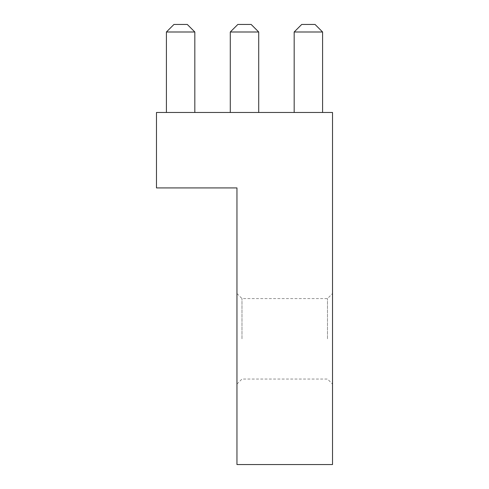 <?xml version="1.0" encoding="UTF-8"?>
<svg xmlns="http://www.w3.org/2000/svg" width="489" height="489" viewBox="0 0 489 489"><rect width="100%" height="100%" fill="white"/><g stroke="black" fill="none" stroke-linecap="round" stroke-linejoin="round"><path stroke-width="0.37" stroke-dasharray="2.44 1.83" d="M156.48 187.917L156.48 112.47L332.52 112.47L332.52 464.55L236.957 464.55L236.957 187.917L156.48 187.917M327.489 338.81L327.489 298.571L327.489 338.81M332.52 338.81L332.52 293.541L332.52 338.81M236.957 338.81L236.957 293.541L236.957 338.81M241.988 338.81L241.988 298.571L241.988 338.81M322.587 112.47L294.17 112.47L322.587 112.47L294.17 112.47L322.587 112.47L322.587 31.993L322.587 112.47L322.587 31.993L294.17 31.993L294.17 112.47L294.17 31.993L322.587 31.993L315.044 24.45L301.713 24.45L315.044 24.45L301.713 24.45L294.17 31.993L301.713 24.45L294.17 31.993L294.17 112.47M258.712 112.47L230.288 112.47L258.712 112.47L230.288 112.47L258.712 112.47L258.712 31.993L258.712 112.47L258.712 31.993L230.288 31.993L230.288 112.47L230.288 31.993L258.712 31.993L251.163 24.45L237.837 24.45L251.163 24.45L237.837 24.45L230.288 31.993L237.837 24.45L230.288 31.993L230.288 112.47M194.83 112.47L166.413 112.47L194.83 112.47L166.413 112.47L194.83 112.47L194.83 31.993L166.413 31.993L166.413 112.47L166.413 31.993L194.83 31.993L194.83 112.47L194.83 31.993L187.287 24.45L173.956 24.45L166.413 31.993L173.956 24.45L187.287 24.45L173.956 24.45L166.413 31.993L166.413 112.47M194.83 31.993L187.287 24.45L194.83 31.993L166.413 31.993M258.712 31.993L251.163 24.45L258.712 31.993L230.288 31.993M322.587 31.993L315.044 24.45L322.587 31.993L294.17 31.993M236.957 384.073L241.988 379.042L327.489 379.042L332.52 384.073M236.957 293.541L241.988 298.571L327.489 298.571L332.52 293.541"/><path stroke-width="0.73" d="M156.48 187.917L156.48 112.47L332.52 112.47L332.52 464.55L236.957 464.55L236.957 187.917L156.48 187.917M194.83 31.993L166.413 31.993L173.956 24.45L187.287 24.45L194.83 31.993L194.83 112.47M166.413 31.993L166.413 112.47M258.712 31.993L230.288 31.993L237.837 24.45L251.163 24.45L258.712 31.993L258.712 112.47M230.288 31.993L230.288 112.47M322.587 31.993L294.17 31.993L301.713 24.45L315.044 24.45L322.587 31.993L322.587 112.47M294.17 31.993L294.17 112.47"/></g></svg>
